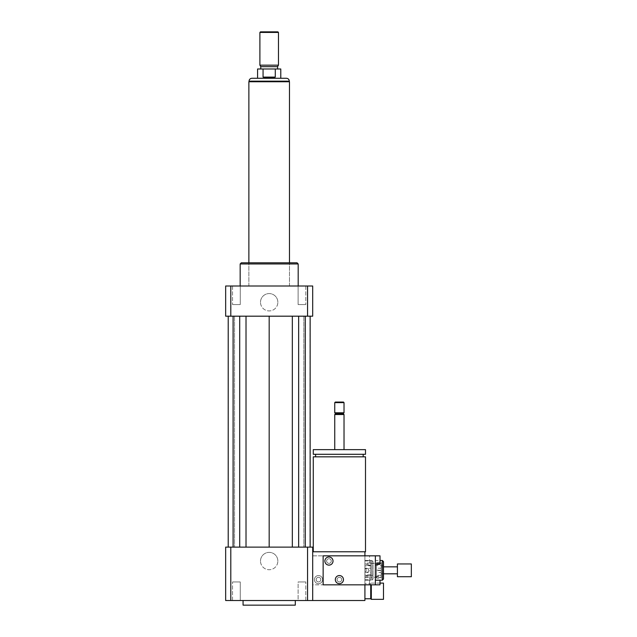 <?xml version="1.0" encoding="UTF-8"?>
<svg xmlns="http://www.w3.org/2000/svg" width="637" height="637" viewBox="0 0 637 637"><rect width="100%" height="100%" fill="white"/><g stroke="black" fill="none" stroke-linecap="round" stroke-linejoin="round"><path stroke-width="0.48" stroke-dasharray="3.19 2.39" d="M236.391 600.508L240.253 600.508L236.391 600.508M236.391 581.939L240.253 581.939L236.391 581.939M298.108 600.508L305.816 600.508L298.108 600.508L298.108 581.939L305.816 581.939L298.108 581.939L305.816 581.939L298.108 581.939L298.108 600.508L305.816 600.508L298.108 600.508M240.253 600.508L232.537 600.508L240.253 600.508L240.253 581.939L232.537 581.939L240.253 581.939L240.253 600.508M236.391 286.005L240.253 286.005L236.391 286.005M236.391 304.574L240.253 304.574L236.391 304.574M240.253 286.005L232.537 286.005L240.253 286.005L240.253 304.574L232.537 304.574L240.253 304.574L240.253 286.005M301.962 286.005L298.108 286.005L301.962 286.005M301.962 304.574L298.108 304.574L301.962 304.574M298.108 286.005L305.816 286.005L298.108 286.005L298.108 304.574L305.816 304.574L298.108 304.574L298.108 286.005M260.501 561.054A8.671 8.671 0 0 1 269.18 552.375A8.671 8.671 0 0 1 277.851 561.054A8.671 8.671 0 0 1 269.18 569.725A8.671 8.671 0 0 1 260.501 561.054M277.851 561.054A8.671 8.671 0 0 0 264.841 553.537A8.671 8.671 0 0 0 264.841 568.562A8.671 8.671 0 0 0 277.851 561.054M260.501 302.257A8.671 8.671 0 0 1 269.18 293.577A8.671 8.671 0 0 1 277.851 302.257A8.671 8.671 0 0 1 269.18 310.928A8.671 8.671 0 0 1 260.501 302.257M277.851 302.257A8.671 8.671 0 0 0 264.841 294.74A8.671 8.671 0 0 0 264.841 309.765A8.671 8.671 0 0 0 277.851 302.257M366.084 569.175L366.084 571.493L366.084 569.175L364.921 569.175L364.921 571.493L364.921 569.175M383.49 583.102L383.49 599.345M371.307 584.838L371.307 599.345M380.01 583.102L371.307 583.102L370.726 583.683L370.726 598.764M370.726 584.838L370.726 583.683L364.921 583.683L364.921 598.764L364.921 583.683M331.264 561.054A2.317 2.317 0 0 0 327.784 559.039A2.317 2.317 0 0 0 327.784 563.06A2.317 2.317 0 0 0 331.264 561.054A2.317 2.317 0 0 1 327.784 563.06A2.317 2.317 0 0 1 327.784 559.039A2.317 2.317 0 0 1 331.264 561.054A2.317 2.317 0 0 1 327.784 563.06A2.317 2.317 0 0 1 327.784 559.039A2.317 2.317 0 0 1 331.264 561.054A2.317 2.317 0 0 0 327.784 559.039A2.317 2.317 0 0 0 327.784 563.06A2.317 2.317 0 0 0 331.264 561.054M341.711 579.622A2.317 2.317 0 0 0 338.231 577.608A2.317 2.317 0 0 0 338.231 581.629A2.317 2.317 0 0 0 341.711 579.622A2.317 2.317 0 0 1 338.231 581.629A2.317 2.317 0 0 1 338.231 577.608A2.317 2.317 0 0 1 341.711 579.622M320.817 579.622A2.317 2.317 0 0 1 317.337 581.629A2.317 2.317 0 0 1 317.337 577.608A2.317 2.317 0 0 1 320.817 579.622A2.317 2.317 0 0 0 317.337 577.608A2.317 2.317 0 0 0 317.337 581.629A2.317 2.317 0 0 0 320.817 579.622M365.503 456.833L313.277 456.833M364.921 551.769L339.386 551.769L364.921 551.769L364.921 600.508L312.695 600.508L312.695 551.769L365.503 551.769M339.386 456.833L363.178 456.833L339.386 456.833M339.386 454.285L363.178 454.285L339.386 454.285M365.503 454.285L313.277 454.285M365.503 449.642L313.277 449.642M339.386 449.642L334.743 449.642L339.386 449.642M344.028 414.536L334.743 414.536M343.16 413.66L335.619 413.66M344.028 412.792L334.743 412.792M344.028 402.64L334.743 402.64M343.454 402.058L335.325 402.058M369.564 584.838L369.564 576.716L369.564 584.838L312.695 584.838L312.695 555.83L312.695 584.838L364.921 584.838L364.921 555.83L364.921 584.838L364.921 555.83L369.564 555.83L369.564 563.952L369.564 555.83M312.695 551.769L312.695 600.508L225.657 600.508L225.657 547.127L230.793 547.127L230.793 600.508M295.289 605.15L243.063 605.15M243.063 600.508L295.289 600.508L243.063 600.508M312.695 600.508L312.695 547.127L230.793 547.127M228.325 547.127L234.535 547.127L228.325 547.127L228.325 316.183L234.535 316.183L228.325 316.183M228.213 547.127L234.535 547.127L228.213 547.127L233.086 547.127L228.213 547.127L228.213 316.183L234.535 316.183L228.213 316.183L233.086 316.183L228.213 316.183L228.213 547.127L228.213 316.183M239.703 547.127L233.086 547.127L246.017 547.127L239.703 547.127L239.703 316.183L233.086 316.183L239.703 316.183M269.18 547.127L246.017 547.127L292.335 547.127L269.18 547.127L269.18 316.183L246.017 316.183L269.18 316.183M298.657 547.127L305.266 547.127L298.657 547.127L298.657 316.183L292.335 316.183L305.266 316.183L298.657 316.183M310.147 547.127L303.825 547.127L310.147 547.127L310.147 316.183L303.825 316.183L310.147 316.183L310.147 547.127L310.147 316.183M310.028 547.127L303.825 547.127L310.028 547.127L310.028 316.183L303.825 316.183L310.028 316.183M307.56 547.127L307.56 600.508M298.188 263.957L240.165 263.957M269.18 286.005L240.165 286.005L269.18 286.005M297.033 262.794L241.327 262.794M269.18 262.794L248.868 262.794L269.18 262.794M225.657 316.183L312.695 316.183L312.695 286.005L225.657 286.005L225.657 316.183M230.793 316.183L230.793 286.005M307.56 316.183L307.56 286.005M303.825 316.183L303.825 547.127L303.825 316.183M305.266 316.183L305.266 547.127M292.335 316.183L292.335 547.127M234.535 316.183L234.535 547.127L234.535 316.183M246.017 316.183L246.017 547.127M233.086 316.183L233.086 547.127M251.941 78.271L286.411 78.271M257.571 68.987L263.065 68.987L263.065 77.109L269.18 78.112L275.288 77.109L275.288 68.987L280.782 68.987M263.065 77.109L275.288 77.109M275.288 68.987L263.065 68.987M248.868 81.751L289.485 81.751M260.477 31.85L277.883 31.85M259.896 32.431L278.465 32.431M259.896 65.157L278.465 65.157M260.764 66.662L277.589 66.662M269.18 68.987L260.764 68.987L269.18 68.987M376.523 562.471L381.165 562.471L381.165 563.227L376.523 563.227L376.523 568.18L381.165 568.18L381.165 563.371L376.523 563.371L376.523 577.297L376.523 572.488L381.165 572.488L381.165 577.297L376.523 577.297L376.523 563.371L370.726 563.371L370.726 577.297L370.726 563.371M376.523 570.187L376.523 564.629L381.165 564.629L381.165 570.187L376.523 570.187L376.523 572.488M376.523 577.441L376.523 578.197L381.165 578.197L381.165 577.441L376.523 577.441L376.523 576.039L381.165 576.039L381.165 570.481L376.523 570.481L376.523 576.039M376.523 568.18L376.523 570.481M376.523 578.197L376.523 577.297L370.726 577.297M376.523 564.629L376.523 563.227M381.165 568.18L381.165 570.481M381.165 578.197L381.165 577.297M381.165 564.629L381.165 563.227M381.165 576.039L381.165 577.441M381.165 572.488L381.165 570.187M368.401 570.553L368.401 568.594L368.401 570.553M364.921 570.115L364.921 572.074L364.921 570.115M370.726 574.797L364.921 574.797L364.921 568.188L370.726 568.188L370.726 580.188L364.921 580.188L364.921 577.6L370.726 577.6M364.921 579.75L370.726 579.75L370.726 575.721L364.921 575.721L364.921 580.196L364.921 560.472L364.921 563.068L370.726 563.068L370.726 560.48L364.921 560.48L364.921 580.196L371.881 580.196L371.881 560.472L371.881 580.196L373.043 579.041L373.043 561.627L373.043 579.041M364.921 572.48L370.726 572.48L370.726 565.871L364.921 565.871L364.921 575.721M364.921 560.918L370.726 560.918L370.726 564.947L364.921 564.947L364.921 560.472L370.726 560.472L370.726 560.918M370.726 572.48L370.726 575.721M370.726 563.068L370.726 565.871M370.726 568.188L370.726 564.947M370.726 579.75L370.726 580.196L364.921 580.196M364.921 577.6L364.921 574.797M364.921 568.188L364.921 564.947M364.921 563.068L364.921 565.871M411.343 563.952L411.343 576.716M397.416 563.952L397.416 576.716M397.416 569.9L397.416 573.818L397.416 569.9M381.165 569.9L381.165 573.818L381.165 569.9M381.165 562.471L381.165 563.371M339.386 581.939A2.317 2.317 0 0 0 341.4 578.46A2.317 2.317 0 0 0 337.379 578.46A2.317 2.317 0 0 0 339.386 581.939A2.317 2.317 0 0 0 341.4 578.46A2.317 2.317 0 0 0 337.379 578.46A2.317 2.317 0 0 0 339.386 581.939M328.947 563.371A2.317 2.317 0 0 0 330.953 559.891A2.317 2.317 0 0 0 326.932 559.891A2.317 2.317 0 0 0 328.947 563.371A2.317 2.317 0 0 0 330.953 559.891A2.317 2.317 0 0 0 326.932 559.891A2.317 2.317 0 0 0 328.947 563.371M328.947 565.115A4.061 4.061 0 0 0 332.466 559.015A4.061 4.061 0 0 0 325.427 559.015A4.061 4.061 0 0 0 328.947 565.115M339.386 583.683A4.061 4.061 0 0 0 342.905 577.584A4.061 4.061 0 0 0 335.874 577.584A4.061 4.061 0 0 0 339.386 583.683M375.368 558.227L375.368 563.952L375.368 558.227M380.01 555.83L380.01 563.952M380.01 580.196L380.01 584.838M375.368 580.777L375.368 584.838L375.368 576.716L375.368 584.838L323.142 584.838L323.142 555.83L375.368 555.83L375.368 580.777M375.368 560.472L375.368 580.196L375.368 560.472L380.01 560.472M383.49 575.307L383.49 565.361L383.49 575.307L375.368 575.307L375.368 565.361L375.368 575.307M383.49 561.627L383.49 579.041M382.327 560.472L382.327 580.196M328.947 558.729A2.317 2.317 0 0 1 330.953 562.208A2.317 2.317 0 0 1 326.932 562.208A2.317 2.317 0 0 1 328.947 558.729A2.317 2.317 0 0 1 330.953 562.208A2.317 2.317 0 0 1 326.932 562.208A2.317 2.317 0 0 1 328.947 558.729M318.5 577.297A2.317 2.317 0 0 1 320.507 580.777A2.317 2.317 0 0 1 316.493 580.777A2.317 2.317 0 0 1 318.5 577.297A2.317 2.317 0 0 1 320.507 580.777A2.317 2.317 0 0 1 316.493 580.777A2.317 2.317 0 0 1 318.5 577.297M318.5 575.553A4.061 4.061 0 0 1 322.019 581.653A4.061 4.061 0 0 1 314.981 581.653A4.061 4.061 0 0 1 318.5 575.553A4.061 4.061 0 0 0 314.981 581.653A4.061 4.061 0 0 0 322.019 581.653A4.061 4.061 0 0 0 318.5 575.553M328.947 556.985A4.061 4.061 0 0 1 332.466 563.084A4.061 4.061 0 0 1 325.427 563.084A4.061 4.061 0 0 1 328.947 556.985A4.061 4.061 0 0 0 325.427 563.084A4.061 4.061 0 0 0 332.466 563.084A4.061 4.061 0 0 0 328.947 556.985M373.043 565.361L373.043 575.307L373.043 565.361L364.921 565.361L364.921 575.307L364.921 565.361M312.695 555.83L364.921 555.83L312.695 555.83M289.309 81.17L249.043 81.17M232.537 600.508L232.537 581.939L232.537 600.508M305.816 600.508L305.816 581.939L305.816 600.508M232.537 286.005L232.537 304.574L232.537 286.005M305.816 286.005L305.816 304.574L305.816 286.005M364.921 571.493L366.084 571.493M289.485 286.005L289.485 262.794L289.485 286.005M248.868 286.005L248.868 262.794L248.868 286.005M364.921 568.594L368.401 568.594L369.452 570.338L368.401 572.074L364.921 572.074M383.49 566.85L381.165 566.85M383.49 573.818L381.165 573.818M375.368 576.716L380.01 576.716M383.49 565.361L375.368 565.361M364.921 576.716L369.564 576.716M364.921 563.952L369.564 563.952M373.043 575.307L364.921 575.307M373.043 561.627L371.881 560.472L364.921 560.472"/><path stroke-width="0.96" d="M370.726 584.838L370.726 598.764L371.307 599.345L383.49 599.345L383.49 583.102L380.01 583.102M371.307 599.345L371.307 584.838M313.277 551.769L313.277 456.833L365.503 456.833L365.503 551.769L312.695 551.769M339.386 454.285L365.503 454.285L365.503 449.642L313.277 449.642L313.277 454.285L339.386 454.285M334.743 449.642L334.743 414.536L344.028 414.536L344.028 449.642M334.743 414.536L335.619 413.66L343.16 413.66L344.028 414.536M339.386 412.792L344.028 412.792L344.028 402.64L334.743 402.64L334.743 412.792L339.386 412.792M334.743 402.64L335.325 402.058L343.454 402.058L344.028 402.64M230.793 547.127L230.793 600.508L225.657 600.508L225.657 547.127L307.56 547.127L307.56 600.508L364.921 600.508L364.921 584.838M364.921 555.83L364.921 551.769M243.063 600.508L243.063 605.15L295.289 605.15L295.289 600.508M307.56 547.127L312.695 547.127L312.695 600.508M230.793 600.508L307.56 600.508M240.165 286.005L240.165 263.957L298.188 263.957L298.188 286.005M240.165 263.957L241.327 262.794L297.033 262.794L298.188 263.957M307.56 316.183L307.56 286.005L312.695 286.005L312.695 316.183L225.657 316.183L225.657 286.005L230.793 286.005L230.793 316.183M307.56 286.005L230.793 286.005M292.335 316.183L292.335 547.127M269.18 316.183L269.18 547.127M298.657 316.183L298.657 547.127M305.266 316.183L305.266 547.127M310.147 316.183L310.147 547.127M228.213 316.183L228.213 547.127M233.086 316.183L233.086 547.127M239.703 316.183L239.703 547.127M246.017 316.183L246.017 547.127M263.065 77.109L263.065 68.987L275.288 68.987L275.288 77.109C271.219 78.439 267.142 78.439 263.065 77.109L275.288 77.109M280.782 78.271L280.782 68.987L275.288 68.987M263.065 68.987L257.571 68.987L257.571 78.271M286.411 78.271L251.941 78.271C250.182 78.447 249.218 79.41 249.043 81.17L289.309 81.17C289.142 79.41 288.171 78.447 286.411 78.271M278.465 32.431L277.883 31.85L260.477 31.85L259.896 32.431L259.896 65.157L278.465 65.157L278.465 32.431L259.896 32.431M278.465 65.157L277.589 66.662L260.764 66.662L259.896 65.157M289.485 262.794L289.485 81.751L248.868 81.751L248.868 262.794M411.343 576.716L411.343 563.952L397.416 563.952L397.416 576.716L411.343 576.716M328.947 565.115A4.061 4.061 0 0 1 325.427 559.015A4.061 4.061 0 0 1 332.466 559.015A4.061 4.061 0 0 1 328.947 565.115M339.386 583.683A4.061 4.061 0 0 1 335.874 577.584A4.061 4.061 0 0 1 342.905 577.584A4.061 4.061 0 0 1 339.386 583.683M375.368 563.952L380.01 563.952L380.01 555.83L375.368 555.83L375.368 584.838L380.01 584.838L380.01 580.196M382.327 560.472L382.327 580.196L383.49 579.041L383.49 561.627L382.327 560.472L380.01 560.472M375.368 555.83L323.142 555.83L323.142 584.838L375.368 584.838M370.726 598.764L364.921 598.764M363.178 456.833L363.178 454.285M315.602 456.833L315.602 454.285M343.16 413.66L344.028 412.792M335.619 413.66L334.743 412.792M249.043 81.17L249.043 81.751M289.309 81.17L289.309 81.751M260.764 66.662L260.764 68.987M277.589 66.662L277.589 68.987M397.416 566.85L383.49 566.85M397.416 573.818L383.49 573.818M382.327 580.196L375.368 580.196"/></g></svg>
